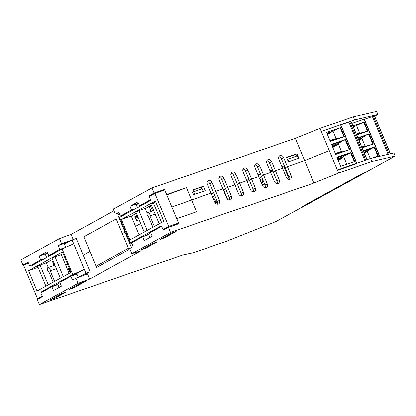 <?xml version="1.0" encoding="UTF-8"?>
<svg xmlns="http://www.w3.org/2000/svg" width="416" height="416" viewBox="0 0 416 416"><rect width="100%" height="100%" fill="white"/><g stroke="black" fill="none" stroke-linecap="round" stroke-linejoin="round"><path stroke-width="0.62" d="M137.337 215.576L136.744 215.904L135.97 218.358L137.03 220.906L139.09 219.778L136.739 221.068L134.883 216.606L136.724 215.972M134.883 216.606L137.228 215.316M217.324 204.116A3.188 2.532 61.2 0 0 217.298 201.469L213.58 192.546L215.79 191.329L222.908 188.874L219.196 179.946A3.188 2.532 -118.8 0 1 220.064 176.322A3.188 2.532 -118.8 0 1 224.006 178.287L231.436 196.134A3.188 2.532 -118.8 0 1 230.563 199.758A3.188 2.532 -118.8 0 1 226.621 197.798L222.908 188.874L215.79 191.329L219.508 200.252A3.188 2.532 -118.8 0 1 218.634 203.882A3.188 2.532 -118.8 0 1 214.692 201.916L210.974 192.993L171.818 206.976L210.974 192.993L207.262 184.07A3.188 2.532 -118.8 0 1 208.135 180.445A3.188 2.532 -118.8 0 1 212.077 182.406L215.79 191.329L213.58 192.546L209.867 183.622A3.188 2.532 61.2 0 0 207.236 181.423M140.681 223.6L135.554 226.418L140.681 223.6M125.024 232.206L122.34 233.678L125.024 232.206M89.918 251.488L83.195 255.185L89.918 251.488L83.819 236.829L116.236 219.014L128.445 248.336L96.023 266.152L89.918 251.488M67.402 263.858L65.588 264.857L67.402 263.858M203.341 186.15L205.197 190.616L194.735 194.23L192.873 189.769L203.341 186.15L200.444 187.606M201.542 188.354L201.131 187.366M296.993 153.806L298.849 158.267L288.382 161.886L286.525 157.42L296.993 153.806L295.537 154.606M70.054 270.234L69.514 270.535L70.392 271.045M70.85 272.147L70.013 272.605L68.156 268.143L68.994 267.686L68.448 267.982L69.514 270.535M237.567 184.595L235.123 185.437M225.633 188.718L223.194 189.561M213.704 192.837L211.266 193.679M248.955 179.171L246.683 180.419M272.402 169.936L269.963 170.778M260.468 174.054L258.029 174.897M281.986 166.878L284.3 165.734M150.384 205.676L152.599 210.995M151.133 211.5L149.022 206.424M54.054 265.372L51.761 259.854M27.071 263.578L22.922 265.013L28.08 262.179L29.671 266.006L40.726 259.932L39.135 256.105L47.658 253.105M72.748 239.777L61.604 243.76L58.141 245.664L68.24 242.117M124.602 214.698L120.448 216.133L131.503 210.059L129.912 206.237L138.44 203.232M119.148 213.002L115.393 214.209L118.856 212.311L120.448 216.133M161.21 191.173L164.544 189.342L166.665 194.444L186.467 187.606L196.55 211.827L176.748 218.665L178.875 223.766L168.407 227.38L163.249 230.214L161.658 226.392L150.602 232.461L152.199 236.288L144.238 240.661L142.646 236.834L131.596 242.908L133.188 246.73L129.724 248.633L131.846 253.734L170.529 232.482L313.914 182.957L338.603 173.004L371.883 161.512L395.2 156.088L366.314 171.954L363.178 173.04L301.579 206.882L304.715 205.795L275.834 221.666L226.725 241.254L193.445 252.751L182.759 255.013L39.374 304.533L78.057 283.286L89.627 279.063L141.206 250.723L131.846 253.734M153.072 194.36L148.923 195.79L154.076 192.956L164.544 189.342M58.141 245.664L59.738 249.491L65.567 247.473M64.215 243.568L65.796 247.369M52.832 254.129L48.682 255.559L59.738 249.491M39.135 256.105L47.091 251.737L48.682 255.559M40.726 259.932L44.876 258.497M45.204 254.01L46.665 257.514M131.503 210.059L135.652 208.629M135.98 204.142L137.441 207.646M148.923 195.79L150.514 199.618L139.459 205.691L143.614 204.256M129.912 206.237L137.868 201.864L139.459 205.691M154.076 192.956L151.954 187.86L113.272 209.113L115.393 214.209M229.258 199.997A3.188 2.532 61.2 0 0 229.226 197.35L225.514 188.422L227.724 187.21L234.837 184.751L231.124 175.828A3.188 2.532 -118.8 0 1 231.998 172.203A3.188 2.532 -118.8 0 1 235.94 174.164L243.37 192.015A3.188 2.532 -118.8 0 1 242.497 195.64A3.188 2.532 -118.8 0 1 238.555 193.674L234.837 184.751L227.724 187.21L225.514 188.422L221.796 179.499A3.188 2.532 61.2 0 0 219.164 177.299M241.186 195.874A3.188 2.532 61.2 0 0 241.16 193.227L237.442 184.304L239.652 183.087L246.771 180.632L243.053 171.704A3.188 2.532 -118.8 0 1 243.927 168.08A3.188 2.532 -118.8 0 1 247.868 170.045L255.299 187.892A3.188 2.532 -118.8 0 1 254.426 191.516A3.188 2.532 -118.8 0 1 250.484 189.556L246.771 180.632L239.652 183.087L237.442 184.304L233.73 175.38A3.188 2.532 61.2 0 0 231.093 173.181M253.12 191.755A3.188 2.532 61.2 0 0 253.089 189.108L249.376 180.18L251.586 178.968L258.7 176.509L254.987 167.586A3.188 2.532 -118.8 0 1 255.861 163.961A3.188 2.532 -118.8 0 1 259.802 165.922L267.233 183.773A3.188 2.532 -118.8 0 1 266.36 187.398A3.188 2.532 -118.8 0 1 262.418 185.432L258.7 176.509L251.586 178.968L249.376 180.18L245.658 171.257A3.188 2.532 61.2 0 0 243.027 169.057M265.049 187.632A3.188 2.532 61.2 0 0 265.018 184.985L261.305 176.062L263.515 174.845L270.634 172.39L266.916 163.462A3.188 2.532 -118.8 0 1 267.79 159.838A3.188 2.532 -118.8 0 1 271.731 161.803L279.162 179.65A3.188 2.532 -118.8 0 1 278.288 183.274A3.188 2.532 -118.8 0 1 274.347 181.314L270.634 172.39L263.515 174.845L261.305 176.062L257.592 167.138A3.188 2.532 61.2 0 0 254.956 164.939M276.978 183.513A3.188 2.532 61.2 0 0 276.952 180.866L273.239 171.938L275.449 170.726L282.563 168.267L278.85 159.344A3.188 2.532 -118.8 0 1 279.724 155.719A3.188 2.532 -118.8 0 1 283.665 157.68L291.091 175.531A3.188 2.532 -118.8 0 1 290.222 179.156A3.188 2.532 -118.8 0 1 286.281 177.19L282.563 168.267L275.449 170.726L273.239 171.938L269.521 163.015A3.188 2.532 61.2 0 0 266.89 160.82M288.912 179.39A3.188 2.532 61.2 0 0 288.881 176.743L285.168 167.82L287.378 166.603L304.626 160.649L329.316 150.696L304.626 160.649L287.378 166.603L285.168 167.82L281.455 158.896A3.188 2.532 61.2 0 0 278.819 156.697M313.914 182.957L295.339 138.336L151.954 187.86M73.18 239.538L71.053 234.442L59.483 238.659L20.8 259.912L22.922 265.013M61.604 243.76L59.483 238.659M166.78 194.865L186.467 187.606M289.073 178.948L283.665 165.953M395.2 156.088L393.926 153.026L370.609 158.449L337.329 169.946L321.298 131.44L354.583 119.948L377.9 114.525L374.837 116.204M225.321 188.822L223.647 189.748L227.562 199.155M270.561 172.214L272.818 170.971M277.066 181.168L272.542 170.269M354.583 119.948L353.309 116.886L320.029 128.383L295.339 138.336M356.793 163.223L340.777 124.743L321.298 131.44L320.029 128.383M377.9 114.525L376.626 111.467L353.309 116.886M113.994 210.85L71.053 234.442M68.156 268.143L68.474 268.034M135.97 218.358L138.024 217.23M202.129 188.76L203.19 191.308L193.56 194.636L192.499 192.083L202.129 188.76L200.226 187.455L192.956 189.961M287.071 158.73L287.737 159.188L297.367 155.865L295.464 154.56L286.608 157.617M297.367 155.865L298.428 158.413L288.803 161.741L287.737 159.188M171.735 233.054L176.134 231.54L164.492 237.931L160.098 239.45L171.735 233.054M164.185 237.203L164.492 237.931M152.729 243.5L157.123 241.982L145.48 248.378L141.086 249.896L152.729 243.5M145.179 247.65L145.48 248.378M80.959 282.927L85.353 281.408L73.715 287.804L69.316 289.323L80.959 282.927M73.408 287.076L73.715 287.804M61.948 293.374L66.347 291.855L54.704 298.251L50.31 299.764L61.948 293.374M54.397 297.518L54.704 298.251M89.627 279.063L87.506 273.962L75.936 278.184L72.472 280.088L70.881 276.26L59.826 282.334L61.417 286.156L53.461 290.529L51.87 286.707L40.815 292.776L42.411 296.603L37.253 299.437L39.374 304.533M149.89 237.557L148.715 234.738L142.646 236.834M78.27 277.332L76.95 274.165L70.881 276.26M59.114 287.425L57.938 284.606L51.87 286.707M75.936 278.184L78.057 283.286M168.407 227.38L170.529 232.482M337.329 169.946L338.603 173.004M370.609 158.449L371.883 161.512M152.901 227.349L148.476 216.72A2.2 1.326 70.9 0 1 147.129 214.568A2.2 1.326 70.9 0 1 147.815 212.644A2.2 1.326 70.9 0 1 149.422 213.548A2.2 1.326 70.9 0 1 149.916 215.93L155.137 214.126M149.916 215.93L154.341 226.559M159.203 223.886L150.956 204.079L153.348 202.764L161.59 222.576M153.348 202.764L155.75 201.937M144.222 232.118L135.98 212.306L138.918 210.694L147.165 230.5M138.918 210.694L145.2 208.525L147.202 213.335M119.647 217.422L119.402 218.707L130.021 244.202L130.26 242.918L119.647 217.422L150.597 200.418L150.306 199.732M119.402 218.707L117.811 214.88L119.538 213.933M131.466 247.676L130.021 244.202L131.742 243.256M130.26 242.918L161.21 225.919L161.455 226.502M150.753 232.814L144.773 236.101M136.24 204.76L138.544 203.492M174.715 225.202L178.532 223.106L168.693 226.502L163.004 229.627M149.209 196.482L154.898 193.357L168.693 226.502M129.938 239.964L121.446 219.565L155.34 200.944L163.831 221.343L129.938 239.964M121.446 219.565L131.284 216.169L139.095 234.931M136.412 213.351L131.284 216.169M151.393 205.119L145.2 208.525M178.532 223.106L164.736 189.956L154.898 193.357M128.976 249.616L116.236 219.014L83.819 236.829L96.554 267.426L128.976 249.616M363.178 173.04L366.314 171.954L304.715 205.795L301.579 206.882L363.178 173.04M56.347 268.59L50.185 270.717A2.2 1.326 -109.1 0 0 49.691 268.341A2.2 1.326 -109.1 0 0 48.079 267.436A2.2 1.326 -109.1 0 0 47.398 269.36A2.2 1.326 -109.1 0 0 48.745 271.513L53.165 282.142M54.61 281.346L50.185 270.717M48.079 267.436L54.361 265.268A2.2 1.326 70.9 0 1 54.969 265.288M48.308 284.809L40.061 265.002L37.669 266.313L45.916 286.125M48.235 267.384L46.342 262.834L40.061 265.002M63.284 276.583L55.042 256.771L52.099 258.388L60.346 278.195M69.129 273.369L61.318 254.602L55.042 256.771M62.13 249.018L73.679 243.828L84.292 269.329L72.743 274.518L62.13 249.018L31.184 266.022L30.898 265.33M73.679 243.828L72.088 240.006L76.274 238.56L90.069 271.705L85.883 273.151L84.292 269.329L73.003 275.527M72.743 274.518L41.798 291.517L45.328 290.3M41.798 291.517L42.042 292.105M53.992 285.974L59.972 282.688M78.281 277.326L85.883 273.151M72.088 240.006L64.47 244.187M47.767 253.365L45.464 254.628M41.023 297.362L37.497 298.584L42.167 296.015M90.069 271.705L82.909 275.636M28.366 262.87L23.696 265.434L37.497 298.584M70.949 272.371L62.457 251.971L28.564 270.592L37.05 290.992L70.949 272.371M28.564 270.592L38.085 267.306M46.342 262.834L52.536 259.433M61.318 254.602L63.133 253.609M326.872 133.229L332.998 131.113L327.033 133.614M340.657 127.618L344.422 136.661L330.325 141.528L326.565 132.486L340.657 127.618L332.998 131.113L336.222 138.856L343.944 136.791L340.252 127.92M366.891 159.734L350.964 121.467L349.83 121.852L365.763 160.124M340.558 124.79L356.73 163.649L337.475 170.3L321.298 131.44M346.783 164.226L343.585 156.546L343.028 157.435L337.714 159.271M349.83 121.852L340.813 124.836M350.964 121.467L367.084 159.666M344.422 136.661L343.944 136.791M337.818 159.52L341.614 158.21L341.749 158.527L338.213 160.472M343.028 157.435L341.614 158.21M330.096 140.972L336.222 138.856L335.27 138.793L329.95 140.629M350.984 152.433L336.892 157.3L340.657 166.343L354.749 161.476L350.984 152.433L350.594 152.776L354.281 161.637M337.459 158.662L343.585 156.546L350.594 152.776M347.656 154.149L337.1 157.799M335.717 154.482L331.5 144.347L345.592 139.48L349.814 149.614L335.717 154.482M349.814 149.614L349.336 149.744L345.202 139.823L342.264 141.196L331.708 144.846M335.488 153.925L349.336 149.744M346.242 150.758L335.686 154.404M335.343 153.582L340.662 151.746L341.609 151.809L338.192 143.593L342.264 141.196M345.592 139.48L345.202 139.823M332.067 145.709L338.192 143.593L337.636 144.482L332.322 146.318M332.426 146.567L337.636 144.482M332.821 147.519L336.357 145.574L336.222 145.257M339.144 152.272L335.317 153.52M333.752 139.318L329.924 140.566M327.428 134.566L330.964 132.621L330.829 132.304M340.855 137.805L330.294 141.45M364.811 160.451L348.92 122.273M327.163 133.936L330.964 132.621M332.556 146.89L336.357 145.574M337.948 159.843L341.749 158.527M353.35 126.672L356.538 125.57L353.506 127.057M353.038 125.928L364.198 122.075L356.538 125.57L359.757 133.312L367.484 131.248L363.787 122.377M390.296 153.868L374.504 115.924L373.37 116.308L389.121 154.144M351.998 123.427L364.312 119.194L379.766 156.322M370.271 158.569L367.125 151.003L366.569 151.887L364.187 152.714M373.37 116.308L364.354 119.293M374.504 115.924L390.499 153.826M364.198 122.075L367.957 131.118L367.484 131.248M364.291 152.963L365.154 152.667L365.284 152.984L364.484 153.426M366.569 151.887L365.154 152.667M356.569 134.41L359.757 133.312L358.81 133.25L356.429 134.072M363.932 152.105L367.125 151.003L374.135 147.233L377.822 156.088M371.779 158.179L378.29 155.932L374.525 146.89L374.135 147.233M363.366 150.743L374.525 146.89M371.197 148.606L363.574 151.237M367.957 131.118L356.803 134.971M357.973 137.79L369.132 133.936L373.35 144.071L362.196 147.924M373.35 144.071L372.871 144.201L368.742 134.28L358.181 138.284M361.962 147.363L372.871 144.201M369.782 145.215L362.164 147.846M361.821 147.025L364.203 146.203L365.149 146.266L361.733 138.05L365.804 135.652M369.132 133.936L368.742 134.28M358.545 139.152L361.733 138.05L361.176 138.934L358.795 139.76M358.899 140.01L361.176 138.934M359.091 140.473L359.892 140.031L359.762 139.714M362.679 146.728L361.795 146.957M357.292 133.775L356.403 134.004M353.699 127.52L354.505 127.078L354.37 126.76M364.39 132.262L356.772 134.893M388.128 154.378L372.455 116.724M353.642 127.374L354.505 127.078M359.034 140.327L359.892 140.031M364.426 153.28L365.284 152.984M212.436 196.498A3.879 3.084 -118.8 0 1 215.826 197.933M216.882 200.481A3.879 3.084 -118.8 0 1 215.748 203.382M212.883 197.574A3.879 3.084 -118.8 0 1 215.238 202.852M249.449 180.357L247.177 181.605M249.002 179.286L246.73 180.534M260.562 180.981A1.94 1.544 -118.8 0 1 261.279 182.707M260.083 179.832A1.94 1.544 -118.8 0 1 260.104 179.816A1.94 1.544 -118.8 0 1 262.491 180.986A1.94 1.544 -118.8 0 1 261.971 183.217A1.94 1.544 -118.8 0 1 261.555 183.357M259.527 178.49A3.879 3.084 -118.8 0 1 260.634 177.284A3.879 3.084 -118.8 0 1 261.685 176.977M264.586 183.95A3.879 3.084 -118.8 0 1 264.368 184.085A3.879 3.084 -118.8 0 1 261.867 184.116M259.969 177.814A3.879 3.084 -118.8 0 1 262.278 178.396M264.217 183.056A3.879 3.084 -118.8 0 1 263.562 184.361M224.006 178.287L221.796 179.499M235.94 174.164L233.73 175.38M247.868 170.045L245.658 171.257M259.802 165.922L257.592 167.138M271.731 161.803L269.521 163.015M283.665 157.68L281.455 158.896M212.077 182.406L209.867 183.622M229.226 197.35L231.436 196.134M241.16 193.227L243.37 192.015M253.089 189.108L255.299 187.892M265.018 184.985L267.233 183.773M276.952 180.866L279.162 179.65M288.881 176.743L291.091 175.531M217.298 201.469L219.508 200.252M364.094 119.246L379.548 156.369M153.681 210.621L147.815 212.644"/></g></svg>
